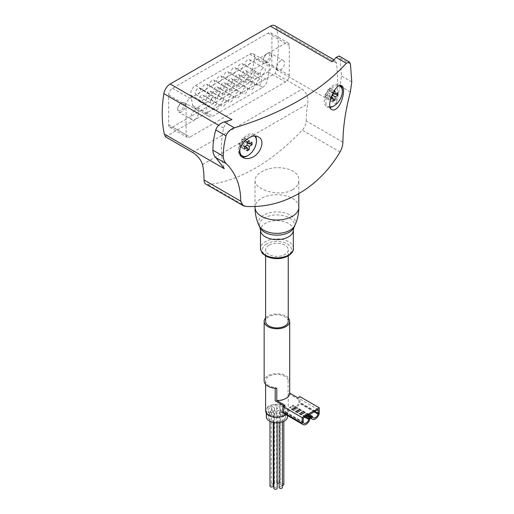 <?xml version="1.0" encoding="UTF-8"?>
<svg xmlns="http://www.w3.org/2000/svg" width="514" height="514" viewBox="0 0 514 514"><rect width="100%" height="100%" fill="white"/><g stroke="black" fill="none" stroke-linecap="round" stroke-linejoin="round"><path stroke-width="0.39" stroke-dasharray="2.57 1.93" d="M265.609 317.948A12.773 7.376 180 0 1 285.951 316.155A12.773 7.376 180 0 1 288.232 317.948M318.205 409.568L298.852 398.395L297.818 398.986L288.103 393.377L288.103 379.968L289.69 380.887A12.773 7.376 0 0 0 285.951 375.747A12.773 7.376 0 0 0 272.034 374.153A12.773 7.376 0 0 0 264.145 380.964M288.103 393.377A11.314 6.534 180 0 1 288.232 394.373A11.314 6.534 180 0 1 275.196 400.824M303.241 418.21L283.889 407.037L284.917 406.439L283.889 405.842M268.918 245.242A11.314 6.534 0 0 0 265.609 249.862A11.314 6.534 0 0 0 276.917 256.396A11.314 6.534 0 0 0 288.232 249.862A11.314 6.534 0 0 0 281.248 243.829A11.314 6.534 0 0 0 268.918 245.242M288.232 321.372A11.314 6.534 0 0 0 281.248 315.339A11.314 6.534 0 0 0 268.918 316.752A11.314 6.534 0 0 0 265.609 321.372M342.909 142.16L306.209 120.97A9.123 5.268 -60 0 1 302.245 130.158A172.974 99.864 -60 0 1 207.99 184.571A9.123 5.268 -60 0 1 205.915 184.16M292.402 189.794C279.802 197.588 254.083 189.705 255.028 180.292C255.143 177.157 257.276 174.368 261.44 171.92C273.962 163.632 299.81 168.033 298.814 180.292C298.737 184.089 296.597 187.257 292.402 189.794M172.543 127.029L268.019 71.909A5.474 3.161 120 0 0 271.887 65.207L271.887 35.408A5.474 3.161 120 0 0 270.756 32.902A5.474 3.161 120 0 0 268.019 33.172L172.543 88.299A5.474 3.161 120 0 0 168.676 95L168.676 124.793A5.474 3.161 120 0 0 169.806 127.299A5.474 3.161 120 0 0 172.543 127.029L189.962 137.084L285.437 81.964A5.474 3.161 120 0 0 289.305 75.262L289.305 45.463A5.474 3.161 120 0 0 288.174 42.958A5.474 3.161 120 0 0 285.437 43.234L189.962 98.354A5.474 3.161 120 0 0 186.094 105.055L186.094 134.854A5.474 3.161 120 0 0 187.224 137.36A5.474 3.161 120 0 0 189.962 137.084M165.457 136.782L275.106 73.476A91.595 52.884 120 0 1 276.204 69.531A118.599 68.471 120 0 0 276.699 28.482A9.123 5.268 120 0 0 274.939 25.7M306.209 120.97A91.595 52.884 -60 0 1 307.725 103.809C308.503 97.512 306.665 92.616 302.2 89.121L275.106 73.476M276.204 69.531L336.111 104.117L340.069 86.005L341.418 75.982L340.152 58.114L339.079 56M231.936 119.646C227.651 121.182 224.875 124.009 223.603 128.121C220.467 142.616 220.692 156.134 224.265 168.688M336.111 104.117C337.871 88.492 337.981 74.774 336.445 62.978L335.263 60.53L332.128 61.802M270.724 407.184A8.757 5.056 180 0 1 280.271 406.086A8.757 5.056 180 0 1 285.675 410.757A8.757 5.056 180 0 1 276.917 415.813A8.757 5.056 180 0 1 268.16 410.757A8.757 5.056 180 0 1 270.724 407.184M271.887 407.853A1.645 0.951 0 0 0 271.405 408.521A1.645 0.951 0 0 0 273.05 409.472A1.645 0.951 0 0 0 274.694 408.521A1.645 0.951 0 0 0 273.679 407.647A1.645 0.951 0 0 0 271.887 407.853M281.049 409.272A1.645 0.951 0 0 0 280.567 409.941A1.645 0.951 0 0 0 282.205 410.892A1.645 0.951 0 0 0 283.85 409.941A1.645 0.951 0 0 0 282.835 409.067A1.645 0.951 0 0 0 281.049 409.272M277.174 407.037A1.645 0.951 0 0 0 276.693 407.705A1.645 0.951 0 0 0 278.337 408.656A1.645 0.951 0 0 0 279.976 407.705A1.645 0.951 0 0 0 278.967 406.831A1.645 0.951 0 0 0 277.174 407.037M270.473 410.904A1.645 0.951 0 0 0 269.991 411.579A1.645 0.951 0 0 0 271.63 412.524A1.645 0.951 0 0 0 273.275 411.579A1.645 0.951 0 0 0 272.259 410.699A1.645 0.951 0 0 0 270.473 410.904M274.341 413.14A1.645 0.951 0 0 0 273.859 413.809A1.645 0.951 0 0 0 275.504 414.759A1.645 0.951 0 0 0 277.142 413.809A1.645 0.951 0 0 0 276.134 412.935A1.645 0.951 0 0 0 274.341 413.14M279.629 412.324A1.645 0.951 0 0 0 279.147 412.993A1.645 0.951 0 0 0 280.792 413.943A1.645 0.951 0 0 0 282.43 412.993A1.645 0.951 0 0 0 281.421 412.119A1.645 0.951 0 0 0 279.629 412.324M270.724 413.14A8.757 5.056 180 0 1 280.271 412.048A8.757 5.056 180 0 1 285.675 416.719A8.757 5.056 180 0 1 276.917 421.776A8.757 5.056 180 0 1 268.16 416.719A8.757 5.056 180 0 1 270.724 413.14M266.336 416.719A10.582 6.11 180 0 1 269.439 412.395A10.582 6.11 180 0 1 280.972 411.071A10.582 6.11 180 0 1 287.499 416.719M269.439 406.439A10.582 6.11 180 0 1 280.972 405.116A10.582 6.11 180 0 1 287.499 410.757A10.582 6.11 180 0 1 276.917 416.867A10.582 6.11 180 0 1 266.336 410.757A10.582 6.11 180 0 1 269.439 406.439M285.945 414.695A11.314 6.534 0 0 0 288.232 410.757A11.314 6.534 0 0 0 281.248 404.724A11.314 6.534 0 0 0 268.918 406.137A11.314 6.534 0 0 0 265.609 410.757M288.103 379.968A11.314 6.534 0 0 0 280.438 374.757A11.314 6.534 0 0 0 268.918 376.344A11.314 6.534 0 0 0 265.609 380.964A11.314 6.534 0 0 0 275.196 387.421L275.196 388.269M297.818 398.986L297.818 397.797M284.917 405.244L284.917 406.439M276.789 388.333L275.196 387.421M312.531 416.777L293.179 405.244L292.145 405.842L292.145 406.78A1.458 0.842 120 0 0 292.248 407.242A5.93 3.425 120 0 0 293.051 408.071A5.93 3.425 120 0 0 299.778 402.892A1.458 0.842 120 0 0 299.887 402.308L299.887 396.602M293.179 405.604A1.458 0.842 120 0 0 293.282 406.066A4.305 2.486 120 0 0 293.86 406.664A4.305 2.486 120 0 0 298.75 402.912A1.458 0.842 120 0 0 298.852 402.321L298.852 398.395M303.241 422.135L283.889 410.962L283.889 407.037M283.889 410.962A1.458 0.842 120 0 0 283.991 411.431A4.305 2.486 120 0 0 284.57 412.029A4.305 2.486 120 0 0 289.459 408.277A1.458 0.842 120 0 0 289.562 407.686L290.596 406.735L290.596 407.673A1.458 0.842 120 0 1 290.494 408.257A5.93 3.425 120 0 1 283.76 413.436M306.852 416.122L290.596 406.735M305.817 416.719L289.562 407.332M309.434 414.631L293.179 405.244M308.4 415.228L292.145 405.842M279.147 487.484A1.645 0.951 180 0 1 279.629 486.809A1.645 0.951 180 0 1 281.421 486.604A1.645 0.951 180 0 1 282.43 487.484M273.859 488.3A1.645 0.951 180 0 1 274.341 487.632A1.645 0.951 180 0 1 276.134 487.426A1.645 0.951 180 0 1 277.142 488.3M269.991 486.064A1.645 0.951 180 0 1 270.473 485.396A1.645 0.951 180 0 1 272.259 485.19A1.645 0.951 180 0 1 273.275 486.064M273.275 483.95A1.645 0.951 180 0 1 271.405 483.012A1.645 0.951 180 0 1 271.887 482.344A1.645 0.951 180 0 1 273.679 482.138A1.645 0.951 180 0 1 274.694 483.012A1.645 0.951 180 0 1 273.859 483.835M277.142 482.845A1.645 0.951 180 0 1 276.693 482.196A1.645 0.951 180 0 1 277.174 481.522A1.645 0.951 180 0 1 278.967 481.316A1.645 0.951 180 0 1 279.976 482.196A1.645 0.951 180 0 1 279.147 483.019M282.43 485.37A1.645 0.951 180 0 1 280.567 484.432A1.645 0.951 180 0 1 281.049 483.758A1.645 0.951 180 0 1 282.835 483.552A1.645 0.951 180 0 1 283.85 484.432M241.972 156.841A12.773 7.376 -60 0 1 241.034 156.442A12.773 7.376 -60 0 1 241.034 141.691A12.773 7.376 -60 0 1 253.807 134.321A12.773 7.376 -60 0 1 255.625 136.287M256.447 140.168A12.773 7.376 -60 0 1 247.42 155.806M240.134 147.936A11.738 6.778 -60 0 1 246.624 137.257A11.738 6.778 -60 0 1 254.848 136.268M330.251 107.355A12.773 7.376 -60 0 1 326.962 106.828A12.773 7.376 -60 0 1 326.962 92.083A12.773 7.376 -60 0 1 339.728 84.707A12.773 7.376 -60 0 1 340.756 85.536M342.375 90.554A12.773 7.376 -60 0 1 333.342 106.199M330.116 106.906A11.738 6.778 -60 0 1 327.2 94.794A11.738 6.778 -60 0 1 339.368 85.754M331.267 96.619L330.206 97.236L330.399 99.504M333.31 92.167L333.04 92.642M280.663 60.883A5.474 3.161 120 0 0 277.085 65.708A5.474 3.161 120 0 0 277.926 70.097A5.474 3.161 120 0 0 280.663 69.82A5.474 3.161 120 0 0 284.236 65.002A5.474 3.161 120 0 0 283.4 60.613A5.474 3.161 120 0 0 280.663 60.883M194.735 110.491A5.474 3.161 120 0 0 191.157 115.316A5.474 3.161 120 0 0 191.998 119.704A5.474 3.161 120 0 0 194.735 119.434A5.474 3.161 120 0 0 198.314 114.609A5.474 3.161 120 0 0 197.472 110.221A5.474 3.161 120 0 0 194.735 110.491M262.686 87.348A6.933 4.003 120 0 0 267.492 80.043L269.593 66.916A6.933 4.003 120 0 0 268.257 62.554A6.933 4.003 120 0 0 264.794 62.894L210.605 94.178A6.933 4.003 120 0 0 205.799 103.744L207.907 114.449A6.933 4.003 120 0 0 209.243 116.549A6.933 4.003 120 0 0 212.706 116.209L262.686 87.348L247.594 78.636A6.933 4.003 120 0 0 252.4 71.33L254.501 58.198A6.933 4.003 120 0 0 253.164 53.835A6.933 4.003 120 0 0 249.695 54.182L195.506 85.465A6.933 4.003 120 0 0 190.707 95.032L192.808 105.736A6.933 4.003 120 0 0 194.144 107.837A6.933 4.003 120 0 0 197.614 107.49L247.594 78.636M195.249 93.002A3.649 2.107 120 0 0 196.007 94.672A3.649 2.107 120 0 0 199.657 92.565A3.649 2.107 120 0 0 199.657 88.357A3.649 2.107 120 0 0 197.832 88.537A3.649 2.107 120 0 0 195.249 93.002M212.924 97.249A3.649 2.107 120 0 0 210.541 100.468A3.649 2.107 120 0 0 211.1 103.391A3.649 2.107 120 0 0 214.749 101.284A3.649 2.107 120 0 0 214.749 97.069A3.649 2.107 120 0 0 212.924 97.249M198.815 99.889A3.649 2.107 120 0 0 199.567 101.56A3.649 2.107 120 0 0 203.216 99.453A3.649 2.107 120 0 0 203.216 95.238A3.649 2.107 120 0 0 201.392 95.418A3.649 2.107 120 0 0 198.815 99.889M216.49 104.13A3.649 2.107 120 0 0 214.107 107.349A3.649 2.107 120 0 0 214.666 110.272A3.649 2.107 120 0 0 218.315 108.165A3.649 2.107 120 0 0 218.315 103.95A3.649 2.107 120 0 0 216.49 104.13M202.375 88.89A3.649 2.107 120 0 0 203.126 90.56A3.649 2.107 120 0 0 206.776 88.453A3.649 2.107 120 0 0 206.776 84.245A3.649 2.107 120 0 0 204.951 84.424A3.649 2.107 120 0 0 202.375 88.89M220.05 93.137A3.649 2.107 120 0 0 217.666 96.356A3.649 2.107 120 0 0 218.225 99.279A3.649 2.107 120 0 0 221.875 97.172A3.649 2.107 120 0 0 221.875 92.957A3.649 2.107 120 0 0 220.05 93.137M205.934 95.777A3.649 2.107 120 0 0 206.692 97.448A3.649 2.107 120 0 0 210.342 95.341A3.649 2.107 120 0 0 210.342 91.126A3.649 2.107 120 0 0 208.517 91.306A3.649 2.107 120 0 0 205.934 95.777M223.609 100.018A3.649 2.107 120 0 0 221.226 103.237A3.649 2.107 120 0 0 221.785 106.16A3.649 2.107 120 0 0 225.434 104.053A3.649 2.107 120 0 0 225.434 99.838A3.649 2.107 120 0 0 223.609 100.018M209.494 84.778A3.649 2.107 120 0 0 210.252 86.448A3.649 2.107 120 0 0 213.901 84.341A3.649 2.107 120 0 0 213.901 80.133A3.649 2.107 120 0 0 212.076 80.312A3.649 2.107 120 0 0 209.494 84.778M227.169 89.025A3.649 2.107 120 0 0 224.785 92.244A3.649 2.107 120 0 0 225.344 95.167A3.649 2.107 120 0 0 228.993 93.06A3.649 2.107 120 0 0 228.993 88.845A3.649 2.107 120 0 0 227.169 89.025M213.053 91.665A3.649 2.107 120 0 0 213.811 93.336A3.649 2.107 120 0 0 217.461 91.229A3.649 2.107 120 0 0 217.461 87.014A3.649 2.107 120 0 0 215.636 87.194A3.649 2.107 120 0 0 213.053 91.665M230.728 95.906A3.649 2.107 120 0 0 228.344 99.125A3.649 2.107 120 0 0 228.903 102.048A3.649 2.107 120 0 0 232.553 99.941A3.649 2.107 120 0 0 232.553 95.726A3.649 2.107 120 0 0 230.728 95.906M216.619 80.666A3.649 2.107 120 0 0 217.371 82.336A3.649 2.107 120 0 0 221.02 80.229A3.649 2.107 120 0 0 221.02 76.021A3.649 2.107 120 0 0 219.195 76.2A3.649 2.107 120 0 0 216.619 80.666M234.294 84.913A3.649 2.107 120 0 0 231.91 88.132A3.649 2.107 120 0 0 232.469 91.055A3.649 2.107 120 0 0 236.119 88.948A3.649 2.107 120 0 0 236.119 84.733A3.649 2.107 120 0 0 234.294 84.913M220.178 87.553A3.649 2.107 120 0 0 220.936 89.224A3.649 2.107 120 0 0 224.579 87.117A3.649 2.107 120 0 0 224.579 82.902A3.649 2.107 120 0 0 222.755 83.082A3.649 2.107 120 0 0 220.178 87.553M237.853 91.794A3.649 2.107 120 0 0 235.47 95.013A3.649 2.107 120 0 0 236.029 97.936A3.649 2.107 120 0 0 239.678 95.829A3.649 2.107 120 0 0 239.678 91.614A3.649 2.107 120 0 0 237.853 91.794M223.738 76.554A3.649 2.107 120 0 0 224.496 78.224A3.649 2.107 120 0 0 228.145 76.123A3.649 2.107 120 0 0 228.145 71.909A3.649 2.107 120 0 0 226.321 72.088A3.649 2.107 120 0 0 223.738 76.554M241.413 80.801A3.649 2.107 120 0 0 239.029 84.02A3.649 2.107 120 0 0 239.588 86.943A3.649 2.107 120 0 0 243.238 84.836A3.649 2.107 120 0 0 243.238 80.621A3.649 2.107 120 0 0 241.413 80.801M227.297 83.441A3.649 2.107 120 0 0 228.055 85.112A3.649 2.107 120 0 0 231.705 83.005A3.649 2.107 120 0 0 231.705 78.79A3.649 2.107 120 0 0 229.88 78.97A3.649 2.107 120 0 0 227.297 83.441M244.972 87.688A3.649 2.107 120 0 0 242.589 90.901A3.649 2.107 120 0 0 243.148 93.824A3.649 2.107 120 0 0 246.797 91.717A3.649 2.107 120 0 0 246.797 87.502A3.649 2.107 120 0 0 244.972 87.688M230.863 72.442A3.649 2.107 120 0 0 231.615 74.112A3.649 2.107 120 0 0 235.264 72.011A3.649 2.107 120 0 0 235.264 67.797A3.649 2.107 120 0 0 233.44 67.976A3.649 2.107 120 0 0 230.863 72.442M248.538 76.689A3.649 2.107 120 0 0 246.155 79.908A3.649 2.107 120 0 0 246.714 82.831A3.649 2.107 120 0 0 250.363 80.724A3.649 2.107 120 0 0 250.363 76.509A3.649 2.107 120 0 0 248.538 76.689M234.423 79.329A3.649 2.107 120 0 0 235.174 81A3.649 2.107 120 0 0 238.824 78.893A3.649 2.107 120 0 0 238.824 74.678A3.649 2.107 120 0 0 236.999 74.858A3.649 2.107 120 0 0 234.423 79.329M252.098 83.576A3.649 2.107 120 0 0 249.714 86.789A3.649 2.107 120 0 0 250.273 89.712A3.649 2.107 120 0 0 253.922 87.605A3.649 2.107 120 0 0 253.922 83.39A3.649 2.107 120 0 0 252.098 83.576M237.982 68.336A3.649 2.107 120 0 0 238.74 70.007A3.649 2.107 120 0 0 242.39 67.899A3.649 2.107 120 0 0 242.39 63.685A3.649 2.107 120 0 0 240.565 63.864A3.649 2.107 120 0 0 237.982 68.336M255.657 72.577A3.649 2.107 120 0 0 253.273 75.796A3.649 2.107 120 0 0 253.832 78.719A3.649 2.107 120 0 0 257.482 76.612A3.649 2.107 120 0 0 257.482 72.397A3.649 2.107 120 0 0 255.657 72.577M241.541 75.217A3.649 2.107 120 0 0 242.3 76.888A3.649 2.107 120 0 0 245.949 74.781A3.649 2.107 120 0 0 245.949 70.566A3.649 2.107 120 0 0 244.124 70.746A3.649 2.107 120 0 0 241.541 75.217M259.217 79.464A3.649 2.107 120 0 0 256.833 82.677A3.649 2.107 120 0 0 257.392 85.6A3.649 2.107 120 0 0 261.041 83.493A3.649 2.107 120 0 0 261.041 79.278A3.649 2.107 120 0 0 259.217 79.464M245.101 64.224A3.649 2.107 120 0 0 245.859 65.895A3.649 2.107 120 0 0 249.508 63.787A3.649 2.107 120 0 0 249.508 59.573A3.649 2.107 120 0 0 247.684 59.752A3.649 2.107 120 0 0 245.101 64.224M262.782 68.465A3.649 2.107 120 0 0 260.392 71.684A3.649 2.107 120 0 0 260.958 74.607A3.649 2.107 120 0 0 264.601 72.5A3.649 2.107 120 0 0 264.601 68.285A3.649 2.107 120 0 0 262.782 68.465M181.59 111.846A5.474 3.161 -60 0 1 178.853 112.116A5.474 3.161 -60 0 1 177.722 109.61A5.474 3.161 -60 0 1 181.59 102.903A5.474 3.161 -60 0 1 184.327 102.633A5.474 3.161 -60 0 1 185.168 107.021A5.474 3.161 -60 0 1 181.59 111.846M180.799 110.471A4.356 2.512 -60 0 1 177.722 108.698A4.356 2.512 -60 0 1 180.799 103.359A4.356 2.512 -60 0 1 183.883 105.139A4.356 2.512 -60 0 1 180.799 110.471M267.518 62.233A5.474 3.161 -60 0 1 264.781 62.509A5.474 3.161 -60 0 1 263.65 60.003A5.474 3.161 -60 0 1 267.518 53.295A5.474 3.161 -60 0 1 270.255 53.026A5.474 3.161 -60 0 1 271.096 57.414A5.474 3.161 -60 0 1 267.518 62.233M266.727 60.864A4.356 2.512 -60 0 1 263.65 59.084A4.356 2.512 -60 0 1 266.727 53.752A4.356 2.512 -60 0 1 269.805 55.531A4.356 2.512 -60 0 1 266.727 60.864M246.861 139.397L244.022 141.035L244.022 137.758L241.953 138.947L241.953 142.224L239.119 143.862L239.119 146.246L241.953 144.607L241.953 147.884L244.022 146.696L244.022 143.419L246.861 141.78L246.861 139.397L252.021 142.372M246.861 141.78L249.952 143.567M244.022 141.035L247.118 142.821M244.022 137.758L249.181 140.733M241.953 138.947L247.118 141.928M241.953 142.224L244.022 143.419M239.119 143.862L244.278 146.843M239.119 146.246L244.278 149.227M241.953 144.607L245.049 146.394M241.953 147.884L247.118 150.865M244.022 146.696L247.118 148.482M332.783 89.783L329.943 91.428L329.943 88.145L327.881 89.34L327.881 92.616L325.041 94.255L325.041 96.638L327.881 95L327.881 98.277L329.943 97.088L329.943 93.811L332.783 92.167L332.783 89.783L337.942 92.764M332.783 92.167L335.88 93.959M329.943 91.428L333.04 93.214M329.943 88.145L335.109 91.126M327.881 89.34L333.04 92.321M327.881 92.616L329.943 93.811M325.041 94.255L330.206 97.236M325.041 96.638L330.206 99.62M327.881 95L331.17 96.895M327.881 98.277L333.04 101.258M329.943 97.088L333.04 98.874M340.03 151.971L302.245 130.158M245.782 206.39L207.99 184.571M350.375 91.948L340.069 86.005M223.603 128.121L218.649 125.268M336.445 62.978L276.699 28.482M351.769 81.964L341.418 75.982M350.452 64.064L340.152 58.114M202.51 164.557L307.725 103.809M192.551 152.427L302.2 89.121M298.814 207.354A21.896 12.638 0 0 0 285.296 195.68A21.896 12.638 0 0 0 261.44 198.417A21.896 12.638 0 0 0 255.028 207.354M266.599 243.906A14.598 8.43 0 0 0 273.14 258.002A14.598 8.43 0 0 0 291.02 247.684A14.598 8.43 0 0 0 266.599 243.906M293.34 248.371A16.422 9.483 0 0 0 283.201 239.614A16.422 9.483 0 0 0 265.308 241.67A16.422 9.483 0 0 0 260.495 248.371M293.34 230.143A16.422 9.483 0 0 0 283.201 221.386A16.422 9.483 0 0 0 265.308 223.436A16.422 9.483 0 0 0 260.495 230.143M293.854 227.651A17.521 10.113 0 0 0 285.668 216.285A17.521 10.113 0 0 0 264.53 217.891A17.521 10.113 0 0 0 259.988 227.651M294.888 225.402A18.594 10.736 0 0 0 286.202 213.342A18.594 10.736 0 0 0 263.772 215.051A18.594 10.736 0 0 0 258.953 225.402M319.239 413.481L299.887 402.308M319.13 414.066L299.778 402.892M309.846 419.43L290.494 408.257M309.948 418.846L290.596 407.673M305.515 416.893L289.562 407.686M304.95 417.22L289.459 408.277M303.344 422.604L283.991 411.431M314.799 411.534L298.852 402.321M314.24 411.855L298.75 402.912M312.634 417.239L293.282 406.066M307.59 415.697L292.145 406.78M307.243 415.897L292.248 407.242M271.887 65.207L289.305 75.262M268.019 71.909L285.437 81.964M271.887 35.408L289.305 45.463M268.019 33.172L285.437 43.234M172.543 88.299L189.962 98.354M168.676 95L186.094 105.055M168.676 124.793L186.094 134.854M252.4 71.33L267.492 80.043M254.501 58.198L269.593 66.916M249.695 54.182L264.794 62.894M195.506 85.465L210.605 94.178M190.707 95.032L205.799 103.744M192.808 105.736L207.907 114.449M197.614 107.49L212.706 116.209M288.232 255.863L288.232 249.862M265.609 255.863L265.609 249.862M335.269 60.53L333.984 59.791M298.814 193.688L298.814 180.292M255.028 206.39L255.028 180.292M285.675 416.719L285.675 410.757M268.16 416.719L268.16 410.757M287.499 415.595L287.499 410.757M266.336 413.063L266.336 410.757M288.232 410.757L288.232 394.373M265.609 384.388L265.609 380.964M303.922 423.202L284.57 412.029M313.212 417.837L293.86 406.664M306.922 416.083L293.051 408.071M282.43 421.936L282.43 412.993M279.147 422.688L279.147 412.993M277.142 422.823L277.142 413.809M273.859 422.566L273.859 413.809M273.275 422.457L273.275 411.579M269.991 421.339L269.991 411.579M274.694 483.012L274.694 408.521M271.405 483.012L271.405 408.521M279.976 482.196L279.976 407.705M276.693 482.196L276.693 407.705M283.85 421.339L283.85 409.941M280.567 484.432L280.567 409.941M258.767 137.187L253.807 134.321M242.961 157.554L241.034 156.442M341.656 85.819L339.728 84.707M331.922 109.7L326.962 106.828M270.756 32.902L288.174 42.958M169.806 127.299L187.224 137.36M253.164 53.835L268.257 62.554M194.144 107.837L209.243 116.549M196.007 94.672L211.1 103.391M199.657 88.357L214.749 97.069M199.567 101.56L214.666 110.272M203.216 95.238L218.315 103.95M203.126 90.56L218.225 99.279M206.776 84.245L221.875 92.957M206.692 97.448L221.785 106.16M210.342 91.126L225.434 99.838M210.252 86.448L225.344 95.167M213.901 80.133L228.993 88.845M213.811 93.336L228.903 102.048M217.461 87.014L232.553 95.726M217.371 82.336L232.469 91.055M221.02 76.021L236.119 84.733M220.936 89.224L236.029 97.936M224.579 82.902L239.678 91.614M224.496 78.224L239.588 86.943M228.145 71.909L243.238 80.621M228.055 85.112L243.148 93.824M231.705 78.79L246.797 87.502M231.615 74.112L246.714 82.831M235.264 67.797L250.363 76.509M235.174 81L250.273 89.712M238.824 74.678L253.922 83.39M238.74 70.007L253.832 78.719M242.39 63.685L257.482 72.397M242.3 76.888L257.392 85.6M245.949 70.566L261.041 79.278M245.859 65.895L260.958 74.607M249.508 59.573L264.601 68.285M197.472 110.221L184.327 102.633M191.998 119.704L178.853 112.116M177.722 108.698L177.722 109.61M180.799 103.359L181.59 102.903M283.4 60.613L270.255 53.026M277.926 70.097L264.781 62.509M263.65 59.084L263.65 60.003M266.727 53.752L267.518 53.295"/><path stroke-width="0.77" d="M240.725 201.154C240.706 185.882 235.875 173.366 226.244 163.619C224.303 161.666 223.314 159.173 223.269 156.153C223.262 149.542 224.194 142.783 226.07 135.876C227.477 131.918 230.266 129.239 234.429 127.825A262.744 151.694 0 0 0 346.295 63.241L349.347 61.924L350.452 64.064L351.769 81.964L350.375 91.948C345.549 110.118 343.063 126.855 342.909 142.16C342.806 145.52 341.849 148.79 340.03 151.971C318.905 187.867 283.15 208.639 245.782 206.39L243.148 205.658L240.725 201.154L204.026 179.964A9.123 5.268 -60 0 0 205.915 184.16L243.083 205.619M250.98 157.869C247.915 158.91 245.236 158.807 242.961 157.554C231.91 151.868 249.598 130.871 258.767 137.187C265.654 140.483 260.347 155.048 250.98 157.869M336.908 108.255C335.019 109.964 333.361 110.446 331.922 109.694C324.932 106.372 336.265 81.546 341.656 85.819C345.774 87.528 342.652 103.385 336.908 108.255M288.232 317.948A12.773 7.376 180 0 1 289.69 321.372A12.773 7.376 180 0 1 276.917 328.748A12.773 7.376 180 0 1 264.145 321.372A12.773 7.376 180 0 1 265.609 317.948M264.145 321.372L264.145 380.964A12.773 7.376 0 0 0 276.789 388.333L276.789 400.554A12.773 7.376 180 0 0 289.69 393.178A12.773 7.376 180 0 0 289.69 393.101L289.69 380.887M318.205 413.494A1.458 0.842 120 0 1 318.102 414.085A4.305 2.486 120 0 1 313.212 417.837A4.305 2.486 120 0 1 312.634 417.239A1.458 0.842 120 0 1 312.531 416.777L312.531 416.417L311.497 417.015L311.497 417.953A1.458 0.842 120 0 0 311.6 418.415A5.93 3.425 120 0 0 312.403 419.244A5.93 3.425 120 0 0 319.13 414.066A1.458 0.842 120 0 0 319.239 413.481L319.239 407.782L302.206 417.612L302.206 423.311A1.458 0.842 120 0 0 302.316 423.78A5.93 3.425 120 0 0 303.112 424.609A5.93 3.425 120 0 0 309.846 419.43A1.458 0.842 120 0 0 309.948 418.846L309.948 417.908L308.914 418.859A1.458 0.842 120 0 1 308.811 419.45A4.305 2.486 120 0 1 303.922 423.202A4.305 2.486 120 0 1 303.344 422.604A1.458 0.842 120 0 1 303.241 422.135L303.241 418.21L318.205 409.568L318.205 413.494L314.799 411.534M283.889 405.842L275.196 400.824L275.196 388.269M265.609 255.863L265.609 321.372A11.314 6.534 0 0 0 268.918 325.992A11.314 6.534 0 0 0 281.248 327.405A11.314 6.534 0 0 0 288.232 321.372L288.232 255.863M204.026 179.964A91.595 52.884 -60 0 0 202.51 164.557C200.903 159.623 197.588 155.581 192.551 152.427L165.457 136.782A91.595 52.884 120 0 0 164.358 134.103A118.599 68.471 120 0 1 163.863 93.632A9.123 5.268 120 0 1 170.185 83.994L270.377 26.15A9.123 5.268 120 0 1 274.939 25.7L333.984 59.791M226.244 163.619L215.944 157.669L224.265 168.688L164.358 134.103M215.944 157.669C213.972 155.703 212.963 153.204 212.918 150.172C212.912 143.56 213.863 136.814 215.771 129.926C217.21 125.975 220.037 123.315 224.258 121.953A249.059 143.791 0 0 0 231.936 119.646L170.185 83.994M270.377 26.15L332.128 61.802A249.059 143.791 0 0 0 336.117 57.369L339.079 56L349.353 61.924M287.499 415.595L287.499 416.719A10.582 6.11 180 0 1 276.917 422.829A10.582 6.11 180 0 1 266.336 416.719L266.336 413.063M265.609 384.388L265.609 410.757A11.314 6.534 0 0 0 273.319 416.95A11.314 6.534 0 0 0 285.945 414.695M319.239 407.782L299.887 396.602L297.818 397.797L289.69 393.107M302.206 417.612L282.854 406.439L284.917 405.244L276.789 400.554M282.854 406.439L282.854 412.138A1.458 0.842 120 0 0 282.957 412.607A5.93 3.425 120 0 0 283.76 413.436L303.112 424.609M309.948 417.908L306.852 416.122M308.914 418.505L305.817 416.719M312.531 416.417L309.434 414.631M311.497 417.015L308.4 415.228M282.43 421.936L282.43 487.484A1.645 0.951 180 0 1 280.792 488.428A1.645 0.951 180 0 1 279.147 487.484L279.147 422.688M277.142 422.823L277.142 488.3A1.645 0.951 180 0 1 275.504 489.251A1.645 0.951 180 0 1 273.859 488.3L273.859 422.566M273.275 422.457L273.275 486.064A1.645 0.951 180 0 1 271.63 487.015A1.645 0.951 180 0 1 269.991 486.064L269.991 421.339M273.859 483.835A1.645 0.951 180 0 1 273.275 483.95M279.147 483.019A1.645 0.951 180 0 1 277.142 482.845M283.85 421.339L283.85 484.432A1.645 0.951 180 0 1 282.43 485.37M254.848 136.268A11.738 6.778 -60 0 1 256.447 141.009A11.738 6.778 -60 0 1 248.146 155.389L247.42 155.806A12.773 7.376 -60 0 1 241.972 156.841M255.625 136.287A12.773 7.376 -60 0 1 256.447 140.168L256.447 141.009M247.42 155.806L248.146 155.389A11.738 6.778 -60 0 1 240.134 147.936M244.278 146.843L244.278 149.227L247.118 147.589L247.118 150.865L249.181 149.677L249.181 146.394L252.021 144.755L252.021 142.372L249.181 144.01L249.181 140.733L247.118 141.928L247.118 145.205L244.278 146.843M339.368 85.754A11.738 6.778 -60 0 1 342.375 91.402A11.738 6.778 -60 0 1 334.074 105.775L333.342 106.199A12.773 7.376 -60 0 1 330.251 107.355M340.756 85.536A12.773 7.376 -60 0 1 342.375 90.554L342.375 91.402M333.342 106.199L334.074 105.775A11.738 6.778 -60 0 1 330.116 106.906M333.04 92.642L333.04 95.598L331.267 96.619M330.399 99.504L333.04 97.981L333.04 101.258L335.109 100.063L335.109 96.786L337.942 95.148L337.942 92.764L335.109 94.403L335.109 91.126L333.31 92.167M249.952 143.567L252.021 144.755M247.118 142.821L249.181 144.01M245.049 146.394L247.118 147.589M247.118 148.482L249.181 149.677M247.118 145.205L249.181 146.394M335.88 93.959L337.942 95.148M333.04 93.214L335.109 94.403M331.17 96.895L333.04 97.981M333.04 98.874L335.109 100.063M333.04 95.598L335.109 96.786M218.649 125.268L163.863 93.632M234.429 127.825L224.258 121.953M346.295 63.241L336.117 57.369M223.269 156.153L212.918 150.172M226.07 135.876L215.771 129.926M260.495 248.371C261.318 251.847 262.134 253.665 262.95 253.832L266.207 256.197C269.278 257.784 272.818 258.587 276.834 258.626C287.037 258.786 294.156 252.625 293.34 248.371A16.422 9.483 0 0 1 276.917 257.855A16.422 9.483 0 0 1 260.495 248.371L260.495 230.143A16.422 9.483 0 0 0 276.917 239.62A16.422 9.483 0 0 0 293.34 230.143L293.854 227.651A17.521 10.113 0 0 1 276.917 235.161A17.521 10.113 0 0 1 259.988 227.651L258.953 225.402C256.351 219.729 255.047 213.708 255.028 207.354A21.896 12.638 0 0 0 276.917 219.998A21.896 12.638 0 0 0 298.814 207.354L298.814 193.688M258.953 225.402A18.594 10.736 0 0 0 276.917 233.375A18.594 10.736 0 0 0 294.888 225.402C297.484 219.729 298.795 213.708 298.814 207.354M302.206 423.311L282.854 412.138M302.316 423.78L282.957 412.607M308.914 418.859L305.515 416.893M308.811 419.45L304.95 417.22M318.102 414.085L314.24 411.855M311.497 417.953L307.59 415.697M311.6 418.415L307.243 415.897M289.69 321.372L289.69 393.178M255.028 207.354L255.028 206.39M293.34 248.371L293.34 230.143M259.988 227.651L260.495 230.143M293.854 227.651L294.888 225.402M312.403 419.244L306.922 416.083"/></g></svg>
